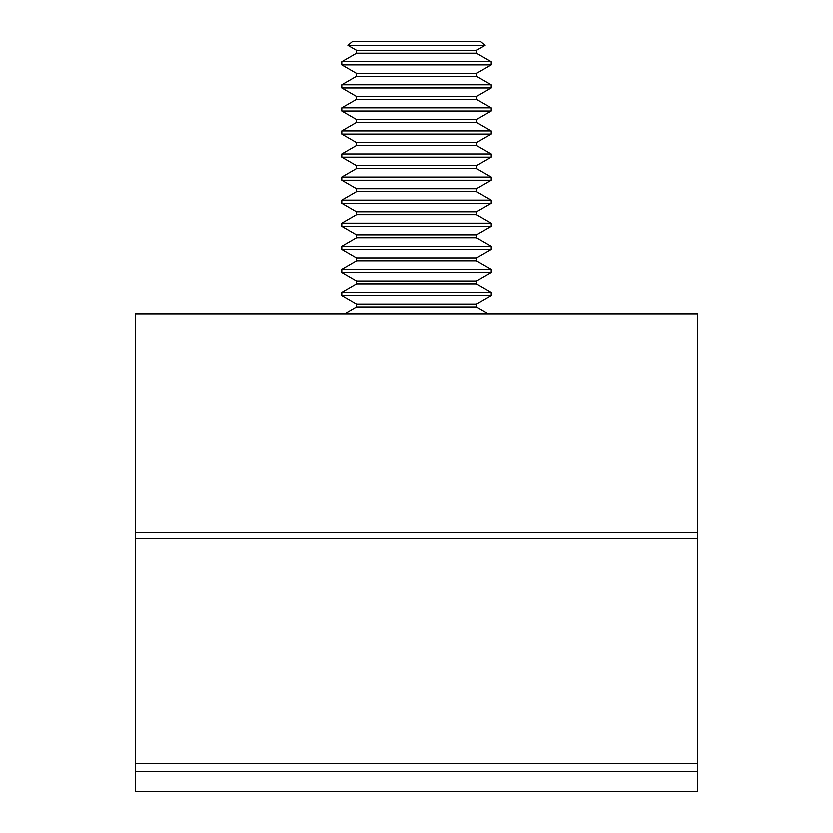 <?xml version="1.0" encoding="UTF-8"?>
<svg xmlns="http://www.w3.org/2000/svg" width="833" height="833" viewBox="0 0 833 833"><rect width="100%" height="100%" fill="white"/><g stroke="black" fill="none" stroke-linecap="round" stroke-linejoin="round"><path stroke-width="1.25" d="M697.638 538.743L697.638 791.35L135.363 791.35L135.363 313.833L697.638 313.833L697.638 538.743L135.363 538.743M697.638 763.653L135.363 763.653M344.56 313.833L356.514 306.929L476.486 306.929L488.44 313.833M476.486 306.929L476.486 304.045L491.22 295.538L491.22 292.362L341.78 292.362L341.78 295.538L491.22 295.538M356.514 306.929L356.514 304.045L476.486 304.045M356.514 304.045L341.78 295.538M341.78 292.362L356.514 283.855L476.486 283.855L491.22 292.362M476.486 283.855L476.486 280.981L491.22 272.474L491.22 269.298L341.78 269.298L341.78 272.474L491.22 272.474M356.514 283.855L356.514 280.981L476.486 280.981M356.514 280.981L341.78 272.474M341.78 269.298L356.514 260.791L476.486 260.791L491.22 269.298M476.486 260.791L476.486 257.907L491.22 249.4L491.22 246.235L341.78 246.235L341.78 249.4L491.22 249.4M356.514 260.791L356.514 257.907L476.486 257.907M356.514 257.907L341.78 249.4M341.78 246.235L356.514 237.728L476.486 237.728L491.22 246.235M476.486 237.728L476.486 234.844L491.22 226.337L491.22 223.161L341.78 223.161L341.78 226.337L491.22 226.337M356.514 237.728L356.514 234.844L476.486 234.844M356.514 234.844L341.78 226.337M341.78 223.161L356.514 214.654L476.486 214.654L491.22 223.161M476.486 214.654L476.486 211.78L491.22 203.273L491.22 200.097L341.78 200.097L341.78 203.273L491.22 203.273M356.514 214.654L356.514 211.78L476.486 211.78M356.514 211.78L341.78 203.273M341.78 200.097L356.514 191.59L476.486 191.59L491.22 200.097M476.486 191.59L476.486 188.706L491.22 180.199L491.22 177.033L341.78 177.033L341.78 180.199L491.22 180.199M356.514 191.59L356.514 188.706L476.486 188.706M356.514 188.706L341.78 180.199M341.78 177.033L356.514 168.526L476.486 168.526L491.22 177.033M476.486 168.526L476.486 165.642L491.22 157.135L491.22 153.959L341.78 153.959L341.78 157.135L491.22 157.135M356.514 168.526L356.514 165.642L476.486 165.642M356.514 165.642L341.78 157.135M341.78 153.959L356.514 145.452L476.486 145.452L491.22 153.959M476.486 145.452L476.486 142.568L491.22 134.061L491.22 130.896L341.78 130.896L341.78 134.061L491.22 134.061M356.514 145.452L356.514 142.568L476.486 142.568M356.514 142.568L341.78 134.061M341.78 130.896L356.514 122.389L476.486 122.389L491.22 130.896M476.486 122.389L476.486 119.504L491.22 110.997L491.22 107.821L341.78 107.821L341.78 110.997L491.22 110.997M356.514 122.389L356.514 119.504L476.486 119.504M356.514 119.504L341.78 110.997M341.78 107.821L356.514 99.314L476.486 99.314L491.22 107.821M476.486 99.314L476.486 96.441L491.22 87.934L491.22 84.758L341.78 84.758L341.78 87.934L491.22 87.934M356.514 99.314L356.514 96.441L476.486 96.441M356.514 96.441L341.78 87.934M341.78 84.758L356.514 76.251L476.486 76.251L491.22 84.758M476.486 76.251L476.486 73.366L491.22 64.859L491.22 61.694L341.78 61.694L341.78 64.859L491.22 64.859M356.514 76.251L356.514 73.366L476.486 73.366M356.514 73.366L341.78 64.859M341.78 61.694L356.514 53.187L476.486 53.187L491.22 61.694M476.486 53.187L476.486 50.303L485.108 45.326L347.892 45.326L356.514 50.303L476.486 50.303M356.514 53.187L356.514 50.303M485.108 45.326L480.724 41.65L352.276 41.65L347.892 45.326M697.638 771.327L135.363 771.327M697.638 532.745L135.363 532.745"/></g></svg>
